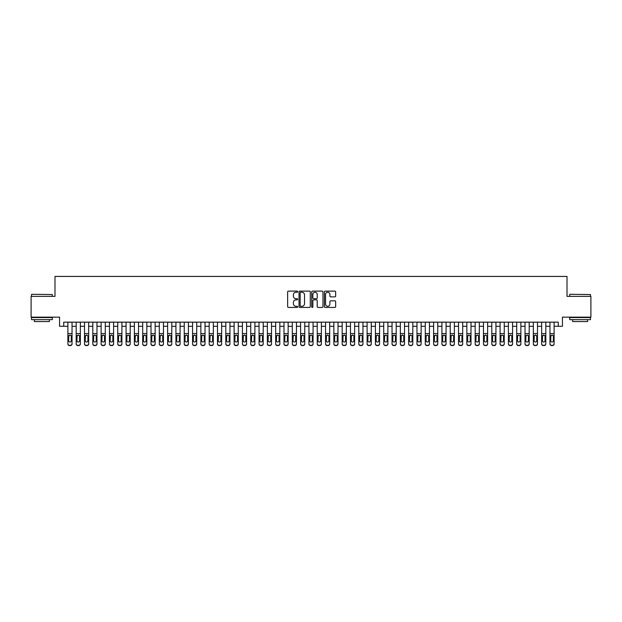<?xml version="1.0" encoding="UTF-8"?>
<svg xmlns="http://www.w3.org/2000/svg" width="622" height="622" viewBox="0 0 622 622"><rect width="100%" height="100%" fill="white"/><g stroke="black" fill="none" stroke-linecap="round" stroke-linejoin="round"><path stroke-width="0.93" d="M297.705 291.695A0.568 0.568 0 0 0 297.129 291.119L288.46 291.119A0.816 0.816 0 0 0 287.644 291.936L287.644 306.623A0.816 0.816 0 0 0 288.46 307.439L297.129 307.439A0.568 0.568 0 0 0 297.705 306.871A0.568 0.568 0 0 0 297.129 306.296L296.01 306.296A2.612 2.612 0 0 1 293.397 303.684L293.397 302.463A2.612 2.612 0 0 1 296.01 299.851L297.129 299.851A0.568 0.568 0 0 0 297.705 299.283A0.568 0.568 0 0 0 297.129 298.708L296.01 298.708A2.612 2.612 0 0 1 293.397 296.095L293.397 294.875A2.612 2.612 0 0 1 296.01 292.262L297.129 292.262A0.568 0.568 0 0 0 297.705 291.695M334.846 296.873A0.816 0.816 0 0 0 335.662 296.056L335.662 291.936A0.816 0.816 0 0 0 334.846 291.119L325.213 291.119A0.816 0.816 0 0 0 324.404 291.936L324.404 306.623A0.816 0.816 0 0 0 325.213 307.439L334.846 307.439A0.816 0.816 0 0 0 335.662 306.623L335.662 301.647A0.816 0.816 0 0 0 334.846 300.83L330.725 300.83A0.816 0.816 0 0 0 329.909 301.647L329.909 304.111A2.185 2.185 0 0 1 327.724 306.296A2.185 2.185 0 0 1 325.539 304.111L325.539 294.447A2.185 2.185 0 0 1 327.724 292.262A2.185 2.185 0 0 1 329.909 294.447L329.909 296.056A0.816 0.816 0 0 0 330.725 296.873L334.846 296.873M63.724 326.293L63.724 322.142L558.276 322.142L558.276 326.293L562.436 326.293L562.436 317.15L590.9 317.15L590.9 296.367L567.007 296.367L567.007 276.425L54.993 276.425L54.993 296.367L31.1 296.367L31.1 317.15L59.564 317.15L59.564 326.293L67.884 326.293M310.285 291.936A0.816 0.816 0 0 0 309.468 291.119L299.843 291.119A0.816 0.816 0 0 0 299.026 291.936L299.026 306.623A0.816 0.816 0 0 0 299.843 307.439L309.468 307.439A0.816 0.816 0 0 0 310.285 306.623L310.285 291.936M312.532 291.119L322.157 291.119A0.816 0.816 0 0 1 322.973 291.936L322.973 306.623A0.816 0.816 0 0 1 322.157 307.439L318.036 307.439A0.816 0.816 0 0 1 317.22 306.623L317.22 300.667A0.816 0.816 0 0 0 316.404 299.851L313.675 299.851A0.816 0.816 0 0 0 312.858 300.667L312.858 306.871A0.568 0.568 0 0 1 312.283 307.439A0.568 0.568 0 0 1 311.715 306.871L311.715 291.936A0.816 0.816 0 0 1 312.532 291.119M72.035 326.293L76.195 326.293M80.347 326.293L84.506 326.293M88.658 326.293L92.818 326.293M96.97 326.293L101.129 326.293M105.281 326.293L109.441 326.293M113.593 326.293L117.752 326.293M121.904 326.293L126.064 326.293M130.216 326.293L134.375 326.293M138.527 326.293L142.687 326.293M146.839 326.293L150.998 326.293M155.15 326.293L159.31 326.293M163.462 326.293L167.621 326.293M171.781 326.293L175.933 326.293M180.092 326.293L184.244 326.293M188.404 326.293L192.556 326.293M196.715 326.293L200.867 326.293M205.027 326.293L209.179 326.293M213.338 326.293L217.49 326.293M221.65 326.293L225.802 326.293M229.961 326.293L234.113 326.293M238.273 326.293L242.424 326.293M246.584 326.293L250.736 326.293M254.896 326.293L259.047 326.293M263.207 326.293L267.367 326.293M271.519 326.293L275.678 326.293M279.83 326.293L283.99 326.293M288.142 326.293L292.301 326.293M296.453 326.293L300.613 326.293M304.764 326.293L308.924 326.293M313.076 326.293L317.236 326.293M321.387 326.293L325.547 326.293M329.699 326.293L333.858 326.293M338.01 326.293L342.17 326.293M346.322 326.293L350.481 326.293M354.633 326.293L358.793 326.293M362.953 326.293L367.104 326.293M371.264 326.293L375.416 326.293M379.575 326.293L383.727 326.293M387.887 326.293L392.039 326.293M396.198 326.293L400.35 326.293M404.51 326.293L408.662 326.293M412.821 326.293L416.973 326.293M421.133 326.293L425.285 326.293M429.444 326.293L433.596 326.293M437.756 326.293L441.908 326.293M446.067 326.293L450.219 326.293M454.379 326.293L458.538 326.293M462.69 326.293L466.85 326.293M471.002 326.293L475.161 326.293M479.313 326.293L483.473 326.293M487.625 326.293L491.784 326.293M495.936 326.293L500.096 326.293M504.248 326.293L508.407 326.293M512.559 326.293L516.719 326.293M520.871 326.293L525.03 326.293M529.182 326.293L533.342 326.293M537.494 326.293L541.653 326.293M545.805 326.293L549.965 326.293M554.116 326.293L558.276 326.293M300.737 292.262A0.568 0.568 0 0 0 300.169 292.838L300.169 305.729A0.568 0.568 0 0 0 300.737 306.296L301.927 306.296A2.612 2.612 0 0 0 304.531 303.684L304.531 294.875A2.612 2.612 0 0 0 301.927 292.262L300.737 292.262M317.22 294.486A2.185 2.185 0 0 0 315.035 292.301A2.185 2.185 0 0 0 312.858 294.486L312.858 297.891A0.816 0.816 0 0 0 313.675 298.708L316.404 298.708A0.816 0.816 0 0 0 317.22 297.891L317.22 294.486M67.884 335.966L67.884 343.671A1.664 1.648 -0 0 0 69.54 345.319L70.372 345.319A1.664 1.648 -0 0 0 72.035 343.671L72.035 343.927A1.664 1.648 180 0 1 70.372 345.575L70.372 345.319M71.289 340.7L71.289 336.323L71.289 340.7A1.33 1.322 180 0 1 69.959 342.014A1.33 1.322 180 0 0 71.289 340.7M68.63 340.957L68.63 340.7A1.33 1.322 180 0 0 69.959 342.014M68.63 340.7L68.778 335.709L69.959 334.986L71.141 335.709L69.959 334.986L68.63 336.214M72.035 322.142L72.035 343.671M67.884 322.142L67.884 343.927A1.664 1.648 180 0 0 69.54 345.575L70.372 345.575M72.035 335.709L71.141 335.709L71.289 336.323M31.769 294.292L52.295 294.54L31.769 294.292M41.907 319.646L31.512 319.646L31.512 317.57L52.295 317.57L52.295 319.646L41.907 319.646M49.387 319.646L49.387 321.558L34.428 321.558L34.428 319.646M569.954 294.292L590.488 294.54L569.954 294.292M580.093 319.646L569.705 319.646L569.705 317.57L590.488 317.57L590.488 319.646L580.093 319.646M587.572 319.646L587.572 321.558L572.613 321.558L572.613 319.646M76.195 335.966L76.195 343.927A1.664 1.648 180 0 0 77.851 345.575L78.683 345.319A1.664 1.648 0 0 0 80.347 343.671L80.347 343.927A1.664 1.648 180 0 1 78.683 345.575M79.6 340.7L79.6 336.323L79.6 340.7A1.33 1.322 180 0 1 78.271 342.014A1.33 1.322 180 0 0 79.6 340.7M76.941 340.957L76.941 340.7A1.33 1.322 180 0 0 78.271 342.014M76.941 340.7L77.089 335.709L78.271 334.986L79.453 335.709L78.271 334.986L76.941 336.214M84.506 335.966L84.506 343.927A1.664 1.648 180 0 0 86.163 345.575L86.994 345.319A1.664 1.648 0 0 0 88.658 343.671L88.658 343.927A1.664 1.648 180 0 1 86.994 345.575M87.912 340.7L87.912 336.323L87.912 340.7A1.33 1.322 180 0 1 86.582 342.014A1.33 1.322 180 0 0 87.912 340.7M85.253 340.957L85.253 340.7A1.33 1.322 180 0 0 86.582 342.014M85.253 340.7L85.401 335.709L86.582 334.986L87.764 335.709L86.582 334.986L85.253 336.214M92.818 335.966L92.818 343.927A1.664 1.648 180 0 0 94.474 345.575L95.306 345.319A1.664 1.648 0 0 0 96.97 343.671L96.97 343.927A1.664 1.648 180 0 1 95.306 345.575M96.223 340.7L96.223 336.323L96.223 340.7A1.33 1.322 180 0 1 94.894 342.014A1.33 1.322 180 0 0 96.223 340.7M93.564 340.957L93.564 340.7A1.33 1.322 180 0 0 94.894 342.014M93.564 340.7L93.712 335.709L94.894 334.986L96.076 335.709L94.894 334.986L93.564 336.214M101.129 335.966L101.129 343.927A1.664 1.648 180 0 0 102.785 345.575L103.617 345.319A1.664 1.648 0 0 0 105.281 343.671L105.281 343.927A1.664 1.648 180 0 1 103.617 345.575M104.535 340.7L104.535 336.323L104.535 340.7A1.33 1.322 180 0 1 103.205 342.014A1.33 1.322 180 0 0 104.535 340.7M101.876 340.957L101.876 340.7A1.33 1.322 180 0 0 103.205 342.014M101.876 340.7L102.024 335.709L103.205 334.986L104.387 335.709L103.205 334.986L101.876 336.214M80.347 322.142L80.347 343.927M76.195 322.142L76.195 343.671A1.664 1.648 0 0 0 77.851 345.319L78.683 345.319M77.851 345.319L77.851 345.575A1.664 1.648 180 0 1 76.195 343.927L76.195 343.927M80.347 335.709L79.453 335.709L79.6 336.323M88.658 322.142L88.658 343.927M84.506 322.142L84.506 343.671A1.664 1.648 0 0 0 86.163 345.319L86.994 345.319M86.163 345.319L86.163 345.575A1.664 1.648 180 0 1 84.506 343.927L84.506 343.927M88.658 335.709L87.764 335.709L87.912 336.323M96.97 322.142L96.97 343.927M92.818 322.142L92.818 343.671A1.664 1.648 0 0 0 94.474 345.319L95.306 345.319M94.474 345.319L94.474 345.575A1.664 1.648 180 0 1 92.818 343.927L92.818 343.927M96.97 335.709L96.076 335.709L96.223 336.323M105.281 322.142L105.281 343.927M101.129 322.142L101.129 343.671A1.664 1.648 0 0 0 102.785 345.319L103.617 345.319M102.785 345.319L102.785 345.575A1.664 1.648 180 0 1 101.129 343.927L101.129 343.927M105.281 335.709L104.387 335.709L104.535 336.323M109.441 335.966L109.441 343.927A1.664 1.648 180 0 0 111.105 345.575L111.929 345.319A1.664 1.648 0 0 0 113.593 343.671L113.593 343.927A1.664 1.648 180 0 1 111.929 345.575M112.846 340.7L112.846 336.323L112.846 340.7A1.33 1.322 180 0 1 111.517 342.014A1.33 1.322 180 0 0 112.846 340.7M110.187 340.957L110.187 340.7A1.33 1.322 180 0 0 111.517 342.014M110.187 340.7L110.335 335.709L111.517 334.986L112.699 335.709L111.517 334.986L110.187 336.214M113.593 322.142L113.593 343.927M109.441 322.142L109.441 343.671A1.664 1.648 0 0 0 111.105 345.319L111.929 345.319M111.105 345.319L111.105 345.575A1.664 1.648 180 0 1 109.441 343.927L109.441 343.927M113.593 335.709L112.699 335.709L112.846 336.323M117.752 335.966L117.752 343.927A1.664 1.648 180 0 0 119.416 345.575L120.24 345.319A1.664 1.648 0 0 0 121.904 343.671L121.904 343.927A1.664 1.648 180 0 1 120.24 345.575M121.158 340.7L121.158 336.323L121.158 340.7A1.33 1.322 180 0 1 119.828 342.014A1.33 1.322 180 0 0 121.158 340.7M118.499 340.957L118.499 340.7A1.33 1.322 180 0 0 119.828 342.014M118.499 340.7L118.646 335.709L119.828 334.986L121.01 335.709L119.828 334.986L118.499 336.214M126.064 335.966L126.064 343.927A1.664 1.648 180 0 0 127.728 345.575L128.56 345.319A1.664 1.648 0 0 0 130.216 343.671L130.216 343.927A1.664 1.648 180 0 1 128.56 345.575M129.469 340.7L129.469 336.323L129.469 340.7A1.33 1.322 180 0 1 128.14 342.014A1.33 1.322 180 0 0 129.469 340.7M126.81 340.957L126.81 340.7A1.33 1.322 180 0 0 128.14 342.014M126.81 340.7L126.958 335.709L128.14 334.986L129.322 335.709L128.14 334.986L126.81 336.214M134.375 335.966L134.375 343.927A1.664 1.648 180 0 0 136.039 345.575L136.871 345.319A1.664 1.648 0 0 0 138.527 343.671L138.527 343.927A1.664 1.648 180 0 1 136.871 345.575M137.781 340.7L137.781 336.323L137.781 340.7A1.33 1.322 180 0 1 136.451 342.014A1.33 1.322 180 0 0 137.781 340.7M135.122 340.957L135.122 340.7A1.33 1.322 180 0 0 136.451 342.014M135.122 340.7L135.269 335.709L136.451 334.986L137.633 335.709L136.451 334.986L135.122 336.214M142.687 335.966L142.687 343.927A1.664 1.648 180 0 0 144.351 345.575L145.183 345.319A1.664 1.648 0 0 0 146.839 343.671L146.839 343.927A1.664 1.648 180 0 1 145.183 345.575M146.092 340.7L146.092 336.323L146.092 340.7A1.33 1.322 180 0 1 144.763 342.014A1.33 1.322 180 0 0 146.092 340.7M143.433 340.957L143.433 340.7A1.33 1.322 180 0 0 144.763 342.014M143.433 340.7L143.581 335.709L144.763 334.986L145.945 335.709L144.763 334.986L143.433 336.214M150.998 335.966L150.998 343.927A1.664 1.648 180 0 0 152.662 345.575L153.494 345.319A1.664 1.648 0 0 0 155.15 343.671L155.15 343.927A1.664 1.648 180 0 1 153.494 345.575M154.404 340.7L154.404 336.323L154.404 340.7A1.33 1.322 180 0 1 153.074 342.014A1.33 1.322 180 0 0 154.404 340.7M151.745 340.957L151.745 340.7A1.33 1.322 180 0 0 153.074 342.014M151.745 340.7L151.892 335.709L153.074 334.986L154.256 335.709L153.074 334.986L151.745 336.214M121.904 322.142L121.904 343.927M117.752 322.142L117.752 343.671A1.664 1.648 0 0 0 119.416 345.319L120.24 345.319M119.416 345.319L119.416 345.575A1.664 1.648 180 0 1 117.752 343.927L117.752 343.927M121.904 335.709L121.01 335.709L121.158 336.323M130.216 322.142L130.216 343.927M126.064 322.142L126.064 343.671A1.664 1.648 0 0 0 127.728 345.319L128.56 345.319M127.728 345.319L127.728 345.575A1.664 1.648 180 0 1 126.064 343.927L126.064 343.927M130.216 335.709L129.322 335.709L129.469 336.323M138.527 322.142L138.527 343.927M134.375 322.142L134.375 343.671A1.664 1.648 0 0 0 136.039 345.319L136.871 345.319M136.039 345.319L136.039 345.575A1.664 1.648 180 0 1 134.375 343.927L134.375 343.927M138.527 335.709L137.633 335.709L137.781 336.323M146.839 322.142L146.839 343.927M142.687 322.142L142.687 343.671A1.664 1.648 0 0 0 144.351 345.319L145.183 345.319M144.351 345.319L144.351 345.575A1.664 1.648 180 0 1 142.687 343.927L142.687 343.927M146.839 335.709L145.945 335.709L146.092 336.323M155.15 322.142L155.15 343.927M150.998 322.142L150.998 343.671A1.664 1.648 0 0 0 152.662 345.319L153.494 345.319M152.662 345.319L152.662 345.575A1.664 1.648 180 0 1 150.998 343.927L150.998 343.927M155.15 335.709L154.256 335.709L154.404 336.323M159.31 335.966L159.31 343.927A1.664 1.648 180 0 0 160.974 345.575L161.806 345.319A1.664 1.648 0 0 0 163.462 343.671L163.462 343.927A1.664 1.648 180 0 1 161.806 345.575M162.715 340.7L162.715 336.323L162.715 340.7A1.33 1.322 180 0 1 161.386 342.014A1.33 1.322 180 0 0 162.715 340.7M160.056 340.957L160.056 340.7A1.33 1.322 180 0 0 161.386 342.014M160.056 340.7L160.204 335.709L161.386 334.986L162.567 335.709L161.386 334.986L160.056 336.214M163.462 322.142L163.462 343.927M159.31 322.142L159.31 343.671A1.664 1.648 0 0 0 160.974 345.319L161.806 345.319M160.974 345.319L160.974 345.575A1.664 1.648 180 0 1 159.31 343.927L159.31 343.927M163.462 335.709L162.567 335.709L162.715 336.323M167.621 335.966L167.621 343.927A1.664 1.648 180 0 0 169.285 345.575L170.117 345.319A1.664 1.648 0 0 0 171.781 343.671L171.781 343.927A1.664 1.648 180 0 1 170.117 345.575M171.027 340.7L171.027 336.323L171.027 340.7A1.33 1.322 180 0 1 169.697 342.014A1.33 1.322 180 0 0 171.027 340.7M168.368 340.957L168.368 340.7A1.33 1.322 180 0 0 169.697 342.014M168.368 340.7L168.515 335.709L169.697 334.986L170.879 335.709L169.697 334.986L168.368 336.214M171.781 322.142L171.781 343.927M167.621 322.142L167.621 343.671A1.664 1.648 0 0 0 169.285 345.319L170.117 345.319M169.285 345.319L169.285 345.575A1.664 1.648 180 0 1 167.621 343.927L167.621 343.927M171.781 335.709L170.879 335.709L171.027 336.323M175.933 335.966L175.933 343.927A1.664 1.648 180 0 0 177.597 345.575L178.428 345.319A1.664 1.648 0 0 0 180.092 343.671L180.092 343.927A1.664 1.648 180 0 1 178.428 345.575M179.338 340.7L179.338 336.323L179.338 340.7A1.33 1.322 180 0 1 178.009 342.014A1.33 1.322 180 0 0 179.338 340.7M176.679 340.957L176.679 340.7A1.33 1.322 180 0 0 178.009 342.014M176.679 340.7L176.827 335.709L178.009 334.986L179.19 335.709L178.009 334.986L176.679 336.214M180.092 322.142L180.092 343.927M175.933 322.142L175.933 343.671A1.664 1.648 0 0 0 177.597 345.319L178.428 345.319M177.597 345.319L177.597 345.575A1.664 1.648 180 0 1 175.933 343.927L175.933 343.927M180.092 335.709L179.19 335.709L179.338 336.323M184.244 335.966L184.244 343.927A1.664 1.648 180 0 0 185.908 345.575L186.74 345.319A1.664 1.648 0 0 0 188.404 343.671L188.404 343.927A1.664 1.648 180 0 1 186.74 345.575M187.65 340.7L187.65 336.323L187.65 340.7A1.33 1.322 180 0 1 186.32 342.014A1.33 1.322 180 0 0 187.65 340.7M184.991 340.957L184.991 340.7A1.33 1.322 180 0 0 186.32 342.014M184.991 340.7L185.138 335.709L186.32 334.986L187.502 335.709L186.32 334.986L184.991 336.214M188.404 322.142L188.404 343.927M184.244 322.142L184.244 343.671A1.664 1.648 0 0 0 185.908 345.319L186.74 345.319M185.908 345.319L185.908 345.575A1.664 1.648 180 0 1 184.244 343.927L184.244 343.927M188.404 335.709L187.502 335.709L187.65 336.323M192.556 335.966L192.556 343.927A1.664 1.648 180 0 0 194.22 345.575L195.051 345.319A1.664 1.648 0 0 0 196.715 343.671L196.715 343.927A1.664 1.648 180 0 1 195.051 345.575M195.961 340.7L195.961 336.323L195.961 340.7A1.33 1.322 180 0 1 194.632 342.014A1.33 1.322 180 0 0 195.961 340.7M193.302 340.957L193.302 340.7A1.33 1.322 180 0 0 194.632 342.014M193.302 340.7L193.45 335.709L194.632 334.986L195.821 335.709L194.632 334.986L193.302 336.214M196.715 322.142L196.715 343.927M192.556 322.142L192.556 343.671A1.664 1.648 0 0 0 194.22 345.319L195.051 345.319M194.22 345.319L194.22 345.575A1.664 1.648 180 0 1 192.556 343.927L192.556 343.927M196.715 335.709L195.821 335.709L195.961 336.323M200.867 335.966L200.867 343.927A1.664 1.648 180 0 0 202.531 345.575L203.363 345.319A1.664 1.648 0 0 0 205.027 343.671L205.027 343.927A1.664 1.648 180 0 1 203.363 345.575M204.273 340.7L204.273 336.323L204.273 340.7A1.33 1.322 180 0 1 202.943 342.014A1.33 1.322 180 0 0 204.273 340.7M201.614 340.957L201.614 340.7A1.33 1.322 180 0 0 202.943 342.014M201.614 340.7L201.761 335.709L202.943 334.986L204.133 335.709L202.943 334.986L201.614 336.214M205.027 322.142L205.027 343.927M200.867 322.142L200.867 343.671A1.664 1.648 0 0 0 202.531 345.319L203.363 345.319M202.531 345.319L202.531 345.575A1.664 1.648 180 0 1 200.867 343.927L200.867 343.927M205.027 335.709L204.133 335.709L204.273 336.323M209.179 335.966L209.179 343.927A1.664 1.648 180 0 0 210.842 345.575L211.674 345.319A1.664 1.648 0 0 0 213.338 343.671L213.338 343.927A1.664 1.648 180 0 1 211.674 345.575M212.592 340.7L212.592 336.323L212.592 340.7A1.33 1.322 180 0 1 211.255 342.014A1.33 1.322 180 0 0 212.592 340.7M209.925 340.957L209.925 340.7A1.33 1.322 180 0 0 211.255 342.014M209.925 340.7L210.073 335.709L211.255 334.986L212.444 335.709L211.255 334.986L209.925 336.214M217.49 335.966L217.49 343.927A1.664 1.648 180 0 0 219.154 345.575L219.986 345.319A1.664 1.648 0 0 0 221.65 343.671L221.65 343.927A1.664 1.648 180 0 1 219.986 345.575M220.903 340.7L220.903 336.323L220.903 340.7A1.33 1.322 180 0 1 219.574 342.014A1.33 1.322 180 0 0 220.903 340.7M218.236 340.957L218.236 340.7A1.33 1.322 180 0 0 219.574 342.014M218.236 340.7L218.384 335.709L219.574 334.986L220.756 335.709L219.574 334.986L218.236 336.214M225.802 335.966L225.802 343.927A1.664 1.648 180 0 0 227.465 345.575L228.297 345.319A1.664 1.648 0 0 0 229.961 343.671L229.961 343.927A1.664 1.648 180 0 1 228.297 345.575M229.215 340.7L229.215 336.323L229.215 340.7A1.33 1.322 180 0 1 227.885 342.014A1.33 1.322 180 0 0 229.215 340.7M226.556 340.957L226.556 340.7A1.33 1.322 180 0 0 227.885 342.014M226.556 340.7L226.696 335.709L227.885 334.986L229.067 335.709L227.885 334.986L226.556 336.214M234.113 335.966L234.113 343.927A1.664 1.648 180 0 0 235.777 345.575L236.609 345.319A1.664 1.648 0 0 0 238.273 343.671L238.273 343.927A1.664 1.648 180 0 1 236.609 345.575M237.526 340.7L237.526 336.323L237.526 340.7A1.33 1.322 180 0 1 236.197 342.014A1.33 1.322 180 0 0 237.526 340.7M234.867 340.957L234.867 340.7A1.33 1.322 180 0 0 236.197 342.014M234.867 340.7L235.015 335.709L236.197 334.986L237.379 335.709L236.197 334.986L234.867 336.214M242.424 335.966L242.424 343.927A1.664 1.648 180 0 0 244.088 345.575L244.92 345.319A1.664 1.648 0 0 0 246.584 343.671L246.584 343.927A1.664 1.648 180 0 1 244.92 345.575M245.838 340.7L245.838 336.323L245.838 340.7A1.33 1.322 180 0 1 244.508 342.014A1.33 1.322 180 0 0 245.838 340.7M243.179 340.957L243.179 340.7A1.33 1.322 180 0 0 244.508 342.014M243.179 340.7L243.326 335.709L244.508 334.986L245.69 335.709L244.508 334.986L243.179 336.214M250.736 335.966L250.736 343.927A1.664 1.648 180 0 0 252.4 345.575L253.232 345.319A1.664 1.648 0 0 0 254.896 343.671L254.896 343.927A1.664 1.648 180 0 1 253.232 345.575M254.149 340.7L254.149 336.323L254.149 340.7A1.33 1.322 180 0 1 252.82 342.014A1.33 1.322 180 0 0 254.149 340.7M251.49 340.957L251.49 340.7A1.33 1.322 180 0 0 252.82 342.014M251.49 340.7L251.638 335.709L252.82 334.986L254.001 335.709L252.82 334.986L251.49 336.214M259.047 335.966L259.047 343.927A1.664 1.648 180 0 0 260.711 345.575L261.543 345.319A1.664 1.648 0 0 0 263.207 343.671L263.207 343.927A1.664 1.648 180 0 1 261.543 345.575M262.461 340.7L262.461 336.323L262.461 340.7A1.33 1.322 180 0 1 261.131 342.014A1.33 1.322 180 0 0 262.461 340.7M259.802 340.957L259.802 340.7A1.33 1.322 180 0 0 261.131 342.014M259.802 340.7L259.949 335.709L261.131 334.986L262.313 335.709L261.131 334.986L259.802 336.214M267.367 335.966L267.367 343.927A1.664 1.648 180 0 0 269.023 345.575L269.855 345.319A1.664 1.648 0 0 0 271.519 343.671L271.519 343.927A1.664 1.648 180 0 1 269.855 345.575M270.772 340.7L270.772 336.323L270.772 340.7A1.33 1.322 180 0 1 269.443 342.014A1.33 1.322 180 0 0 270.772 340.7M268.113 340.957L268.113 340.7A1.33 1.322 180 0 0 269.443 342.014M268.113 340.7L268.261 335.709L269.443 334.986L270.624 335.709L269.443 334.986L268.113 336.214M275.678 335.966L275.678 343.927A1.664 1.648 180 0 0 277.334 345.575L278.166 345.319A1.664 1.648 0 0 0 279.83 343.671L279.83 343.927A1.664 1.648 180 0 1 278.166 345.575M279.084 340.7L279.084 336.323L279.084 340.7A1.33 1.322 180 0 1 277.754 342.014A1.33 1.322 180 0 0 279.084 340.7M276.425 340.957L276.425 340.7A1.33 1.322 180 0 0 277.754 342.014M276.425 340.7L276.572 335.709L277.754 334.986L278.936 335.709L277.754 334.986L276.425 336.214M283.99 335.966L283.99 343.927A1.664 1.648 180 0 0 285.646 345.575L286.478 345.319A1.664 1.648 0 0 0 288.142 343.671L288.142 343.927A1.664 1.648 180 0 1 286.478 345.575M287.395 340.7L287.395 336.323L287.395 340.7A1.33 1.322 180 0 1 286.066 342.014A1.33 1.322 180 0 0 287.395 340.7M284.736 340.957L284.736 340.7A1.33 1.322 180 0 0 286.066 342.014M284.736 340.7L284.884 335.709L286.066 334.986L287.247 335.709L286.066 334.986L284.736 336.214M292.301 335.966L292.301 343.927A1.664 1.648 180 0 0 293.957 345.575L294.789 345.319A1.664 1.648 0 0 0 296.453 343.671L296.453 343.927A1.664 1.648 180 0 1 294.789 345.575M295.707 340.7L295.707 336.323L295.707 340.7A1.33 1.322 180 0 1 294.377 342.014A1.33 1.322 180 0 0 295.707 340.7M293.048 340.957L293.048 340.7A1.33 1.322 180 0 0 294.377 342.014M293.048 340.7L293.195 335.709L294.377 334.986L295.559 335.709L294.377 334.986L293.048 336.214M300.613 335.966L300.613 343.927A1.664 1.648 180 0 0 302.276 345.575L303.101 345.319A1.664 1.648 0 0 0 304.764 343.671L304.764 343.927A1.664 1.648 180 0 1 303.101 345.575M304.018 340.7L304.018 336.323L304.018 340.7A1.33 1.322 180 0 1 302.689 342.014A1.33 1.322 180 0 0 304.018 340.7M301.359 340.957L301.359 340.7A1.33 1.322 180 0 0 302.689 342.014M301.359 340.7L301.507 335.709L302.689 334.986L303.87 335.709L302.689 334.986L301.359 336.214M308.924 335.966L308.924 343.927A1.664 1.648 180 0 0 310.588 345.575L311.412 345.319A1.664 1.648 0 0 0 313.076 343.671L313.076 343.927A1.664 1.648 180 0 1 311.412 345.575M312.33 340.7L312.33 336.323L312.33 340.7A1.33 1.322 180 0 1 311 342.014A1.33 1.322 180 0 0 312.33 340.7M309.67 340.957L309.67 340.7A1.33 1.322 180 0 0 311 342.014M309.67 340.7L309.818 335.709L311 334.986L312.182 335.709L311 334.986L309.67 336.214M317.236 335.966L317.236 343.927A1.664 1.648 180 0 0 318.899 345.575L319.724 345.319A1.664 1.648 0 0 0 321.387 343.671L321.387 343.927A1.664 1.648 180 0 1 319.724 345.575M320.641 340.7L320.641 336.323L320.641 340.7A1.33 1.322 180 0 1 319.311 342.014A1.33 1.322 180 0 0 320.641 340.7M317.982 340.957L317.982 340.7A1.33 1.322 180 0 0 319.311 342.014M317.982 340.7L318.13 335.709L319.311 334.986L320.493 335.709L319.311 334.986L317.982 336.214M325.547 335.966L325.547 343.927A1.664 1.648 180 0 0 327.211 345.575L328.043 345.319A1.664 1.648 0 0 0 329.699 343.671L329.699 343.927A1.664 1.648 180 0 1 328.043 345.575M328.952 340.7L328.952 336.323L328.952 340.7A1.33 1.322 180 0 1 327.623 342.014A1.33 1.322 180 0 0 328.952 340.7M326.293 340.957L326.293 340.7A1.33 1.322 180 0 0 327.623 342.014M326.293 340.7L326.441 335.709L327.623 334.986L328.805 335.709L327.623 334.986L326.293 336.214M333.858 335.966L333.858 343.927A1.664 1.648 180 0 0 335.522 345.575L336.354 345.319A1.664 1.648 0 0 0 338.01 343.671L338.01 343.927A1.664 1.648 180 0 1 336.354 345.575M337.264 340.7L337.264 336.323L337.264 340.7A1.33 1.322 180 0 1 335.934 342.014A1.33 1.322 180 0 0 337.264 340.7M334.605 340.957L334.605 340.7A1.33 1.322 180 0 0 335.934 342.014M334.605 340.7L334.753 335.709L335.934 334.986L337.116 335.709L335.934 334.986L334.605 336.214M342.17 335.966L342.17 343.927A1.664 1.648 180 0 0 343.834 345.575L344.666 345.319A1.664 1.648 0 0 0 346.322 343.671L346.322 343.927A1.664 1.648 180 0 1 344.666 345.575M345.575 340.7L345.575 336.323L345.575 340.7A1.33 1.322 180 0 1 344.246 342.014A1.33 1.322 180 0 0 345.575 340.7M342.916 340.957L342.916 340.7A1.33 1.322 180 0 0 344.246 342.014M342.916 340.7L343.064 335.709L344.246 334.986L345.428 335.709L344.246 334.986L342.916 336.214M350.481 335.966L350.481 343.927A1.664 1.648 180 0 0 352.145 345.575L352.977 345.319A1.664 1.648 0 0 0 354.633 343.671L354.633 343.927A1.664 1.648 180 0 1 352.977 345.575M353.887 340.7L353.887 336.323L353.887 340.7A1.33 1.322 180 0 1 352.557 342.014A1.33 1.322 180 0 0 353.887 340.7M351.228 340.957L351.228 340.7A1.33 1.322 180 0 0 352.557 342.014M351.228 340.7L351.376 335.709L352.557 334.986L353.739 335.709L352.557 334.986L351.228 336.214M213.338 322.142L213.338 343.927M209.179 322.142L209.179 343.671A1.664 1.648 0 0 0 210.842 345.319L211.674 345.319M210.842 345.319L210.842 345.575A1.664 1.648 180 0 1 209.179 343.927L209.179 343.927M213.338 335.709L212.444 335.709L212.592 336.323M221.65 322.142L221.65 343.927M217.49 322.142L217.49 343.671A1.664 1.648 0 0 0 219.154 345.319L219.986 345.319M219.154 345.319L219.154 345.575A1.664 1.648 180 0 1 217.49 343.927L217.49 343.927M221.65 335.709L220.756 335.709L220.903 336.323M229.961 322.142L229.961 343.927M225.802 322.142L225.802 343.671A1.664 1.648 0 0 0 227.465 345.319L228.297 345.319M227.465 345.319L227.465 345.575A1.664 1.648 180 0 1 225.802 343.927L225.802 343.927M229.961 335.709L229.067 335.709L229.215 336.323M238.273 322.142L238.273 343.927M234.113 322.142L234.113 343.671A1.664 1.648 0 0 0 235.777 345.319L236.609 345.319M235.777 345.319L235.777 345.575A1.664 1.648 180 0 1 234.113 343.927L234.113 343.927M238.273 335.709L237.379 335.709L237.526 336.323M246.584 322.142L246.584 343.927M242.424 322.142L242.424 343.671A1.664 1.648 0 0 0 244.088 345.319L244.92 345.319M244.088 345.319L244.088 345.575A1.664 1.648 180 0 1 242.424 343.927L242.424 343.927M246.584 335.709L245.69 335.709L245.838 336.323M254.896 322.142L254.896 343.927M250.736 322.142L250.736 343.671A1.664 1.648 0 0 0 252.4 345.319L253.232 345.319M252.4 345.319L252.4 345.575A1.664 1.648 180 0 1 250.736 343.927L250.736 343.927M254.896 335.709L254.001 335.709L254.149 336.323M263.207 322.142L263.207 343.927M259.047 322.142L259.047 343.671A1.664 1.648 0 0 0 260.711 345.319L261.543 345.319M260.711 345.319L260.711 345.575A1.664 1.648 180 0 1 259.047 343.927L259.047 343.927M263.207 335.709L262.313 335.709L262.461 336.323M271.519 322.142L271.519 343.927M267.367 322.142L267.367 343.671A1.664 1.648 0 0 0 269.023 345.319L269.855 345.319M269.023 345.319L269.023 345.575A1.664 1.648 180 0 1 267.367 343.927L267.367 343.927M271.519 335.709L270.624 335.709L270.772 336.323M279.83 322.142L279.83 343.927M275.678 322.142L275.678 343.671A1.664 1.648 0 0 0 277.334 345.319L278.166 345.319M277.334 345.319L277.334 345.575A1.664 1.648 180 0 1 275.678 343.927L275.678 343.927M279.83 335.709L278.936 335.709L279.084 336.323M288.142 322.142L288.142 343.927M283.99 322.142L283.99 343.671A1.664 1.648 0 0 0 285.646 345.319L286.478 345.319M285.646 345.319L285.646 345.575A1.664 1.648 180 0 1 283.99 343.927L283.99 343.927M288.142 335.709L287.247 335.709L287.395 336.323M296.453 322.142L296.453 343.927M292.301 322.142L292.301 343.671A1.664 1.648 0 0 0 293.957 345.319L294.789 345.319M293.957 345.319L293.957 345.575A1.664 1.648 180 0 1 292.301 343.927L292.301 343.927M296.453 335.709L295.559 335.709L295.707 336.323M304.764 322.142L304.764 343.927M300.613 322.142L300.613 343.671A1.664 1.648 0 0 0 302.276 345.319L303.101 345.319M302.276 345.319L302.276 345.575A1.664 1.648 180 0 1 300.613 343.927L300.613 343.927M304.764 335.709L303.87 335.709L304.018 336.323M313.076 322.142L313.076 343.927M308.924 322.142L308.924 343.671A1.664 1.648 0 0 0 310.588 345.319L311.412 345.319M310.588 345.319L310.588 345.575A1.664 1.648 180 0 1 308.924 343.927L308.924 343.927M313.076 335.709L312.182 335.709L312.33 336.323M321.387 322.142L321.387 343.927M317.236 322.142L317.236 343.671A1.664 1.648 0 0 0 318.899 345.319L319.724 345.319M318.899 345.319L318.899 345.575A1.664 1.648 180 0 1 317.236 343.927L317.236 343.927M321.387 335.709L320.493 335.709L320.641 336.323M329.699 322.142L329.699 343.927M325.547 322.142L325.547 343.671A1.664 1.648 0 0 0 327.211 345.319L328.043 345.319M327.211 345.319L327.211 345.575A1.664 1.648 180 0 1 325.547 343.927L325.547 343.927M329.699 335.709L328.805 335.709L328.952 336.323M338.01 322.142L338.01 343.927M333.858 322.142L333.858 343.671A1.664 1.648 0 0 0 335.522 345.319L336.354 345.319M335.522 345.319L335.522 345.575A1.664 1.648 180 0 1 333.858 343.927L333.858 343.927M338.01 335.709L337.116 335.709L337.264 336.323M346.322 322.142L346.322 343.927M342.17 322.142L342.17 343.671A1.664 1.648 0 0 0 343.834 345.319L344.666 345.319M343.834 345.319L343.834 345.575A1.664 1.648 180 0 1 342.17 343.927L342.17 343.927M346.322 335.709L345.428 335.709L345.575 336.323M354.633 322.142L354.633 343.927M350.481 322.142L350.481 343.671A1.664 1.648 0 0 0 352.145 345.319L352.977 345.319M352.145 345.319L352.145 345.575A1.664 1.648 180 0 1 350.481 343.927L350.481 343.927M354.633 335.709L353.739 335.709L353.887 336.323M358.793 335.966L358.793 343.927A1.664 1.648 180 0 0 360.457 345.575L361.289 345.319A1.664 1.648 0 0 0 362.953 343.671L362.953 343.927A1.664 1.648 180 0 1 361.289 345.575M362.198 340.7L362.198 336.323L362.198 340.7A1.33 1.322 180 0 1 360.869 342.014A1.33 1.322 180 0 0 362.198 340.7M359.539 340.957L359.539 340.7A1.33 1.322 180 0 0 360.869 342.014M359.539 340.7L359.687 335.709L360.869 334.986L362.051 335.709L360.869 334.986L359.539 336.214M367.104 335.966L367.104 343.927A1.664 1.648 180 0 0 368.768 345.575L369.6 345.319A1.664 1.648 0 0 0 371.264 343.671L371.264 343.927A1.664 1.648 180 0 1 369.6 345.575M370.51 340.7L370.51 336.323L370.51 340.7A1.33 1.322 180 0 1 369.18 342.014A1.33 1.322 180 0 0 370.51 340.7M367.851 340.957L367.851 340.7A1.33 1.322 180 0 0 369.18 342.014M367.851 340.7L367.999 335.709L369.18 334.986L370.362 335.709L369.18 334.986L367.851 336.214M375.416 335.966L375.416 343.927A1.664 1.648 180 0 0 377.08 345.575L377.912 345.319A1.664 1.648 0 0 0 379.575 343.671L379.575 343.927A1.664 1.648 180 0 1 377.912 345.575M378.821 340.7L378.821 336.323L378.821 340.7A1.33 1.322 180 0 1 377.492 342.014A1.33 1.322 180 0 0 378.821 340.7M376.162 340.957L376.162 340.7A1.33 1.322 180 0 0 377.492 342.014M376.162 340.7L376.31 335.709L377.492 334.986L378.674 335.709L377.492 334.986L376.162 336.214M383.727 335.966L383.727 343.927A1.664 1.648 180 0 0 385.391 345.575L386.223 345.319A1.664 1.648 0 0 0 387.887 343.671L387.887 343.927A1.664 1.648 180 0 1 386.223 345.575M387.133 340.7L387.133 336.323L387.133 340.7A1.33 1.322 180 0 1 385.803 342.014A1.33 1.322 180 0 0 387.133 340.7M384.474 340.957L384.474 340.7A1.33 1.322 180 0 0 385.803 342.014M384.474 340.7L384.621 335.709L385.803 334.986L386.985 335.709L385.803 334.986L384.474 336.214M392.039 335.966L392.039 343.927A1.664 1.648 180 0 0 393.703 345.575L394.535 345.319A1.664 1.648 0 0 0 396.198 343.671L396.198 343.927A1.664 1.648 180 0 1 394.535 345.575M395.444 340.7L395.444 336.323L395.444 340.7A1.33 1.322 180 0 1 394.115 342.014A1.33 1.322 180 0 0 395.444 340.7M392.785 340.957L392.785 340.7A1.33 1.322 180 0 0 394.115 342.014M392.785 340.7L392.933 335.709L394.115 334.986L395.304 335.709L394.115 334.986L392.785 336.214M400.35 335.966L400.35 343.927A1.664 1.648 180 0 0 402.014 345.575L402.846 345.319A1.664 1.648 0 0 0 404.51 343.671L404.51 343.927A1.664 1.648 180 0 1 402.846 345.575M403.764 340.7L403.764 336.323L403.764 340.7A1.33 1.322 180 0 1 402.426 342.014A1.33 1.322 180 0 0 403.764 340.7M401.097 340.957L401.097 340.7A1.33 1.322 180 0 0 402.426 342.014M401.097 340.7L401.244 335.709L402.426 334.986L403.616 335.709L402.426 334.986L401.097 336.214M408.662 335.966L408.662 343.927A1.664 1.648 180 0 0 410.326 345.575L411.158 345.319A1.664 1.648 0 0 0 412.821 343.671L412.821 343.927A1.664 1.648 180 0 1 411.158 345.575M412.075 340.7L412.075 336.323L412.075 340.7A1.33 1.322 180 0 1 410.745 342.014A1.33 1.322 180 0 0 412.075 340.7M409.408 340.957L409.408 340.7A1.33 1.322 180 0 0 410.745 342.014M409.408 340.7L409.556 335.709L410.745 334.986L411.927 335.709L410.745 334.986L409.408 336.214M416.973 335.966L416.973 343.927A1.664 1.648 180 0 0 418.637 345.575L419.469 345.319A1.664 1.648 0 0 0 421.133 343.671L421.133 343.927A1.664 1.648 180 0 1 419.469 345.575M420.386 340.7L420.386 336.323L420.386 340.7A1.33 1.322 180 0 1 419.057 342.014A1.33 1.322 180 0 0 420.386 340.7M417.727 340.957L417.727 340.7A1.33 1.322 180 0 0 419.057 342.014M417.727 340.7L417.867 335.709L419.057 334.986L420.239 335.709L419.057 334.986L417.727 336.214M425.285 335.966L425.285 343.927A1.664 1.648 180 0 0 426.949 345.575L427.781 345.319A1.664 1.648 0 0 0 429.444 343.671L429.444 343.927A1.664 1.648 180 0 1 427.781 345.575M428.698 340.7L428.698 336.323L428.698 340.7A1.33 1.322 180 0 1 427.368 342.014A1.33 1.322 180 0 0 428.698 340.7M426.039 340.957L426.039 340.7A1.33 1.322 180 0 0 427.368 342.014M426.039 340.7L426.179 335.709L427.368 334.986L428.55 335.709L427.368 334.986L426.039 336.214M433.596 335.966L433.596 343.927A1.664 1.648 180 0 0 435.26 345.575L436.092 345.319A1.664 1.648 0 0 0 437.756 343.671L437.756 343.927A1.664 1.648 180 0 1 436.092 345.575M437.009 340.7L437.009 336.323L437.009 340.7A1.33 1.322 180 0 1 435.68 342.014A1.33 1.322 180 0 0 437.009 340.7M434.35 340.957L434.35 340.7A1.33 1.322 180 0 0 435.68 342.014M434.35 340.7L434.498 335.709L435.68 334.986L436.862 335.709L435.68 334.986L434.35 336.214M362.953 322.142L362.953 343.927M358.793 322.142L358.793 343.671A1.664 1.648 0 0 0 360.457 345.319L361.289 345.319M360.457 345.319L360.457 345.575A1.664 1.648 180 0 1 358.793 343.927L358.793 343.927M362.953 335.709L362.051 335.709L362.198 336.323M371.264 322.142L371.264 343.927M367.104 322.142L367.104 343.671A1.664 1.648 0 0 0 368.768 345.319L369.6 345.319M368.768 345.319L368.768 345.575A1.664 1.648 180 0 1 367.104 343.927L367.104 343.927M371.264 335.709L370.362 335.709L370.51 336.323M379.575 322.142L379.575 343.927M375.416 322.142L375.416 343.671A1.664 1.648 0 0 0 377.08 345.319L377.912 345.319M377.08 345.319L377.08 345.575A1.664 1.648 180 0 1 375.416 343.927L375.416 343.927M379.575 335.709L378.674 335.709L378.821 336.323M387.887 322.142L387.887 343.927M383.727 322.142L383.727 343.671A1.664 1.648 0 0 0 385.391 345.319L386.223 345.319M385.391 345.319L385.391 345.575A1.664 1.648 180 0 1 383.727 343.927L383.727 343.927M387.887 335.709L386.985 335.709L387.133 336.323M396.198 322.142L396.198 343.927M392.039 322.142L392.039 343.671A1.664 1.648 0 0 0 393.703 345.319L394.535 345.319M393.703 345.319L393.703 345.575A1.664 1.648 180 0 1 392.039 343.927L392.039 343.927M396.198 335.709L395.304 335.709L395.444 336.323M404.51 322.142L404.51 343.927M400.35 322.142L400.35 343.671A1.664 1.648 0 0 0 402.014 345.319L402.846 345.319M402.014 345.319L402.014 345.575A1.664 1.648 180 0 1 400.35 343.927L400.35 343.927M404.51 335.709L403.616 335.709L403.764 336.323M412.821 322.142L412.821 343.927M408.662 322.142L408.662 343.671A1.664 1.648 0 0 0 410.326 345.319L411.158 345.319M410.326 345.319L410.326 345.575A1.664 1.648 180 0 1 408.662 343.927L408.662 343.927M412.821 335.709L411.927 335.709L412.075 336.323M421.133 322.142L421.133 343.927M416.973 322.142L416.973 343.671A1.664 1.648 0 0 0 418.637 345.319L419.469 345.319M418.637 345.319L418.637 345.575A1.664 1.648 180 0 1 416.973 343.927L416.973 343.927M421.133 335.709L420.239 335.709L420.386 336.323M429.444 322.142L429.444 343.927M425.285 322.142L425.285 343.671A1.664 1.648 0 0 0 426.949 345.319L427.781 345.319M426.949 345.319L426.949 345.575A1.664 1.648 180 0 1 425.285 343.927L425.285 343.927M429.444 335.709L428.55 335.709L428.698 336.323M437.756 322.142L437.756 343.927M433.596 322.142L433.596 343.671A1.664 1.648 0 0 0 435.26 345.319L436.092 345.319M435.26 345.319L435.26 345.575A1.664 1.648 180 0 1 433.596 343.927L433.596 343.927M437.756 335.709L436.862 335.709L437.009 336.323M441.908 335.966L441.908 343.927A1.664 1.648 180 0 0 443.572 345.575L444.403 345.319A1.664 1.648 0 0 0 446.067 343.671L446.067 343.927A1.664 1.648 180 0 1 444.403 345.575M445.321 340.7L445.321 336.323L445.321 340.7A1.33 1.322 180 0 1 443.991 342.014A1.33 1.322 180 0 0 445.321 340.7M442.662 340.957L442.662 340.7A1.33 1.322 180 0 0 443.991 342.014M442.662 340.7L442.81 335.709L443.991 334.986L445.173 335.709L443.991 334.986L442.662 336.214M446.067 322.142L446.067 343.927M441.908 322.142L441.908 343.671A1.664 1.648 0 0 0 443.572 345.319L444.403 345.319M443.572 345.319L443.572 345.575A1.664 1.648 180 0 1 441.908 343.927L441.908 343.927M446.067 335.709L445.173 335.709L445.321 336.323M450.219 335.966L450.219 343.927A1.664 1.648 180 0 0 451.883 345.575L452.715 345.319A1.664 1.648 0 0 0 454.379 343.671L454.379 343.927A1.664 1.648 180 0 1 452.715 345.575M453.632 340.7L453.632 336.323L453.632 340.7A1.33 1.322 180 0 1 452.303 342.014A1.33 1.322 180 0 0 453.632 340.7M450.973 340.957L450.973 340.7A1.33 1.322 180 0 0 452.303 342.014M450.973 340.7L451.121 335.709L452.303 334.986L453.485 335.709L452.303 334.986L450.973 336.214M458.538 335.966L458.538 343.927A1.664 1.648 180 0 0 460.194 345.575L461.026 345.319A1.664 1.648 0 0 0 462.69 343.671L462.69 343.927A1.664 1.648 180 0 1 461.026 345.575M461.944 340.7L461.944 336.323L461.944 340.7A1.33 1.322 180 0 1 460.614 342.014A1.33 1.322 180 0 0 461.944 340.7M459.285 340.957L459.285 340.7A1.33 1.322 180 0 0 460.614 342.014M459.285 340.7L459.433 335.709L460.614 334.986L461.796 335.709L460.614 334.986L459.285 336.214M466.85 335.966L466.85 343.927A1.664 1.648 180 0 0 468.506 345.575L469.338 345.319A1.664 1.648 0 0 0 471.002 343.671L471.002 343.927A1.664 1.648 180 0 1 469.338 345.575M470.255 340.7L470.255 336.323L470.255 340.7A1.33 1.322 180 0 1 468.926 342.014A1.33 1.322 180 0 0 470.255 340.7M467.596 340.957L467.596 340.7A1.33 1.322 180 0 0 468.926 342.014M467.596 340.7L467.744 335.709L468.926 334.986L470.108 335.709L468.926 334.986L467.596 336.214M475.161 335.966L475.161 343.927A1.664 1.648 180 0 0 476.817 345.575L477.649 345.319A1.664 1.648 0 0 0 479.313 343.671L479.313 343.927A1.664 1.648 180 0 1 477.649 345.575M478.567 340.7L478.567 336.323L478.567 340.7A1.33 1.322 180 0 1 477.237 342.014A1.33 1.322 180 0 0 478.567 340.7M475.908 340.957L475.908 340.7A1.33 1.322 180 0 0 477.237 342.014M475.908 340.7L476.055 335.709L477.237 334.986L478.419 335.709L477.237 334.986L475.908 336.214M483.473 335.966L483.473 343.927A1.664 1.648 180 0 0 485.129 345.575L485.961 345.319A1.664 1.648 0 0 0 487.625 343.671L487.625 343.927A1.664 1.648 180 0 1 485.961 345.575M486.878 340.7L486.878 336.323L486.878 340.7A1.33 1.322 180 0 1 485.549 342.014A1.33 1.322 180 0 0 486.878 340.7M484.219 340.957L484.219 340.7A1.33 1.322 180 0 0 485.549 342.014M484.219 340.7L484.367 335.709L485.549 334.986L486.731 335.709L485.549 334.986L484.219 336.214M491.784 335.966L491.784 343.927A1.664 1.648 180 0 0 493.44 345.575L494.272 345.319A1.664 1.648 0 0 0 495.936 343.671L495.936 343.927A1.664 1.648 180 0 1 494.272 345.575M495.19 340.7L495.19 336.323L495.19 340.7A1.33 1.322 180 0 1 493.86 342.014A1.33 1.322 180 0 0 495.19 340.7M492.531 340.957L492.531 340.7A1.33 1.322 180 0 0 493.86 342.014M492.531 340.7L492.678 335.709L493.86 334.986L495.042 335.709L493.86 334.986L492.531 336.214M500.096 335.966L500.096 343.927A1.664 1.648 180 0 0 501.76 345.575L502.584 345.319A1.664 1.648 0 0 0 504.248 343.671L504.248 343.927A1.664 1.648 180 0 1 502.584 345.575M503.501 340.7L503.501 336.323L503.501 340.7A1.33 1.322 180 0 1 502.172 342.014A1.33 1.322 180 0 0 503.501 340.7M500.842 340.957L500.842 340.7A1.33 1.322 180 0 0 502.172 342.014M500.842 340.7L500.99 335.709L502.172 334.986L503.353 335.709L502.172 334.986L500.842 336.214M508.407 335.966L508.407 343.927A1.664 1.648 180 0 0 510.071 345.575L510.895 345.319A1.664 1.648 0 0 0 512.559 343.671L512.559 343.927A1.664 1.648 180 0 1 510.895 345.575M511.813 340.7L511.813 336.323L511.813 340.7A1.33 1.322 180 0 1 510.483 342.014A1.33 1.322 180 0 0 511.813 340.7M509.154 340.957L509.154 340.7A1.33 1.322 180 0 0 510.483 342.014M509.154 340.7L509.301 335.709L510.483 334.986L511.665 335.709L510.483 334.986L509.154 336.214M516.719 335.966L516.719 343.927A1.664 1.648 180 0 0 518.383 345.575L519.214 345.319A1.664 1.648 0 0 0 520.871 343.671L520.871 343.927A1.664 1.648 180 0 1 519.214 345.575M520.124 340.7L520.124 336.323L520.124 340.7A1.33 1.322 180 0 1 518.795 342.014A1.33 1.322 180 0 0 520.124 340.7M517.465 340.957L517.465 340.7A1.33 1.322 180 0 0 518.795 342.014M517.465 340.7L517.613 335.709L518.795 334.986L519.976 335.709L518.795 334.986L517.465 336.214M525.03 335.966L525.03 343.927A1.664 1.648 180 0 0 526.694 345.575L527.526 345.319A1.664 1.648 0 0 0 529.182 343.671L529.182 343.927A1.664 1.648 180 0 1 527.526 345.575M528.436 340.7L528.436 336.323L528.436 340.7A1.33 1.322 180 0 1 527.106 342.014A1.33 1.322 180 0 0 528.436 340.7M525.777 340.957L525.777 340.7A1.33 1.322 180 0 0 527.106 342.014M525.777 340.7L525.924 335.709L527.106 334.986L528.288 335.709L527.106 334.986L525.777 336.214M454.379 322.142L454.379 343.927M450.219 322.142L450.219 343.671A1.664 1.648 0 0 0 451.883 345.319L452.715 345.319M451.883 345.319L451.883 345.575A1.664 1.648 180 0 1 450.219 343.927L450.219 343.927M454.379 335.709L453.485 335.709L453.632 336.323M462.69 322.142L462.69 343.927M458.538 322.142L458.538 343.671A1.664 1.648 0 0 0 460.194 345.319L461.026 345.319M460.194 345.319L460.194 345.575A1.664 1.648 180 0 1 458.538 343.927L458.538 343.927M462.69 335.709L461.796 335.709L461.944 336.323M471.002 322.142L471.002 343.927M466.85 322.142L466.85 343.671A1.664 1.648 0 0 0 468.506 345.319L469.338 345.319M468.506 345.319L468.506 345.575A1.664 1.648 180 0 1 466.85 343.927L466.85 343.927M471.002 335.709L470.108 335.709L470.255 336.323M479.313 322.142L479.313 343.927M475.161 322.142L475.161 343.671A1.664 1.648 0 0 0 476.817 345.319L477.649 345.319M476.817 345.319L476.817 345.575A1.664 1.648 180 0 1 475.161 343.927L475.161 343.927M479.313 335.709L478.419 335.709L478.567 336.323M487.625 322.142L487.625 343.927M483.473 322.142L483.473 343.671A1.664 1.648 0 0 0 485.129 345.319L485.961 345.319M485.129 345.319L485.129 345.575A1.664 1.648 180 0 1 483.473 343.927L483.473 343.927M487.625 335.709L486.731 335.709L486.878 336.323M495.936 322.142L495.936 343.927M491.784 322.142L491.784 343.671A1.664 1.648 0 0 0 493.44 345.319L494.272 345.319M493.44 345.319L493.44 345.575A1.664 1.648 180 0 1 491.784 343.927L491.784 343.927M495.936 335.709L495.042 335.709L495.19 336.323M504.248 322.142L504.248 343.927M500.096 322.142L500.096 343.671A1.664 1.648 0 0 0 501.76 345.319L502.584 345.319M501.76 345.319L501.76 345.575A1.664 1.648 180 0 1 500.096 343.927L500.096 343.927M504.248 335.709L503.353 335.709L503.501 336.323M512.559 322.142L512.559 343.927M508.407 322.142L508.407 343.671A1.664 1.648 0 0 0 510.071 345.319L510.895 345.319M510.071 345.319L510.071 345.575A1.664 1.648 180 0 1 508.407 343.927L508.407 343.927M512.559 335.709L511.665 335.709L511.813 336.323M520.871 322.142L520.871 343.927M516.719 322.142L516.719 343.671A1.664 1.648 0 0 0 518.383 345.319L519.214 345.319M518.383 345.319L518.383 345.575A1.664 1.648 180 0 1 516.719 343.927L516.719 343.927M520.871 335.709L519.976 335.709L520.124 336.323M529.182 322.142L529.182 343.927M525.03 322.142L525.03 343.671A1.664 1.648 0 0 0 526.694 345.319L527.526 345.319M526.694 345.319L526.694 345.575A1.664 1.648 180 0 1 525.03 343.927L525.03 343.927M529.182 335.709L528.288 335.709L528.436 336.323M533.342 335.966L533.342 343.927A1.664 1.648 180 0 0 535.006 345.575L535.837 345.319A1.664 1.648 0 0 0 537.494 343.671L537.494 343.927A1.664 1.648 180 0 1 535.837 345.575M536.747 340.7L536.747 336.323L536.747 340.7A1.33 1.322 180 0 1 535.418 342.014A1.33 1.322 180 0 0 536.747 340.7M534.088 340.957L534.088 340.7A1.33 1.322 180 0 0 535.418 342.014M534.088 340.7L534.236 335.709L535.418 334.986L536.599 335.709L535.418 334.986L534.088 336.214M537.494 322.142L537.494 343.927M533.342 322.142L533.342 343.671A1.664 1.648 0 0 0 535.006 345.319L535.837 345.319M535.006 345.319L535.006 345.575A1.664 1.648 180 0 1 533.342 343.927L533.342 343.927M537.494 335.709L536.599 335.709L536.747 336.323M541.653 335.966L541.653 343.927A1.664 1.648 180 0 0 543.317 345.575L544.149 345.319A1.664 1.648 0 0 0 545.805 343.671L545.805 343.927A1.664 1.648 180 0 1 544.149 345.575M545.059 340.7L545.059 336.323L545.059 340.7A1.33 1.322 180 0 1 543.729 342.014A1.33 1.322 180 0 0 545.059 340.7M542.4 340.957L542.4 340.7A1.33 1.322 180 0 0 543.729 342.014M542.4 340.7L542.547 335.709L543.729 334.986L544.911 335.709L543.729 334.986L542.4 336.214M545.805 322.142L545.805 343.927M541.653 322.142L541.653 343.671A1.664 1.648 0 0 0 543.317 345.319L544.149 345.319M543.317 345.319L543.317 345.575A1.664 1.648 180 0 1 541.653 343.927L541.653 343.927M545.805 335.709L544.911 335.709L545.059 336.323M549.965 335.966L549.965 343.927A1.664 1.648 180 0 0 551.628 345.575L552.46 345.319A1.664 1.648 0 0 0 554.116 343.671L554.116 343.927A1.664 1.648 180 0 1 552.46 345.575M553.37 340.7L553.37 336.323L553.37 340.7A1.33 1.322 180 0 1 552.041 342.014A1.33 1.322 180 0 0 553.37 340.7M550.711 340.957L550.711 340.7A1.33 1.322 180 0 0 552.041 342.014M550.711 340.7L550.859 335.709L552.041 334.986L553.222 335.709L552.041 334.986L550.711 336.214M554.116 322.142L554.116 343.927M549.965 322.142L549.965 343.671A1.664 1.648 0 0 0 551.628 345.319L552.46 345.319M551.628 345.319L551.628 345.575A1.664 1.648 180 0 1 549.965 343.927L549.965 343.927M554.116 335.709L553.222 335.709L553.37 336.323M67.884 335.709L68.778 335.709M67.884 333.563L72.035 333.563M67.884 322.196L72.035 322.196M76.195 335.709L77.089 335.709M76.195 333.563L80.347 333.563M76.195 322.196L80.347 322.196M84.506 335.709L85.401 335.709M84.506 333.563L88.658 333.563M84.506 322.196L88.658 322.196M92.818 335.709L93.712 335.709M92.818 333.563L96.97 333.563M92.818 322.196L96.97 322.196M101.129 335.709L102.024 335.709M101.129 333.563L105.281 333.563M101.129 322.196L105.281 322.196M109.441 335.709L110.335 335.709M109.441 333.563L113.593 333.563M109.441 322.196L113.593 322.196M117.752 335.709L118.646 335.709M117.752 333.563L121.904 333.563M117.752 322.196L121.904 322.196M126.064 335.709L126.958 335.709M126.064 333.563L130.216 333.563M126.064 322.196L130.216 322.196M134.375 335.709L135.269 335.709M134.375 333.563L138.527 333.563M134.375 322.196L138.527 322.196M142.687 335.709L143.581 335.709M142.687 333.563L146.839 333.563M142.687 322.196L146.839 322.196M150.998 335.709L151.892 335.709M150.998 333.563L155.15 333.563M150.998 322.196L155.15 322.196M159.31 335.709L160.204 335.709M159.31 333.563L163.462 333.563M159.31 322.196L163.462 322.196M167.621 335.709L168.515 335.709M167.621 333.563L171.781 333.563M167.621 322.196L171.781 322.196M175.933 335.709L176.827 335.709M175.933 333.563L180.092 333.563M175.933 322.196L180.092 322.196M184.244 335.709L185.138 335.709M184.244 333.563L188.404 333.563M184.244 322.196L188.404 322.196M192.556 335.709L193.45 335.709M192.556 333.563L196.715 333.563M192.556 322.196L196.715 322.196M200.867 335.709L201.761 335.709M200.867 333.563L205.027 333.563M200.867 322.196L205.027 322.196M209.179 335.709L210.073 335.709M209.179 333.563L213.338 333.563M209.179 322.196L213.338 322.196M217.49 335.709L218.384 335.709M217.49 333.563L221.65 333.563M217.49 322.196L221.65 322.196M225.802 335.709L226.696 335.709M225.802 333.563L229.961 333.563M225.802 322.196L229.961 322.196M234.113 335.709L235.015 335.709M234.113 333.563L238.273 333.563M234.113 322.196L238.273 322.196M242.424 335.709L243.326 335.709M242.424 333.563L246.584 333.563M242.424 322.196L246.584 322.196M250.736 335.709L251.638 335.709M250.736 333.563L254.896 333.563M250.736 322.196L254.896 322.196M259.047 335.709L259.949 335.709M259.047 333.563L263.207 333.563M259.047 322.196L263.207 322.196M267.367 335.709L268.261 335.709M267.367 333.563L271.519 333.563M267.367 322.196L271.519 322.196M275.678 335.709L276.572 335.709M275.678 333.563L279.83 333.563M275.678 322.196L279.83 322.196M283.99 335.709L284.884 335.709M283.99 333.563L288.142 333.563M283.99 322.196L288.142 322.196M292.301 335.709L293.195 335.709M292.301 333.563L296.453 333.563M292.301 322.196L296.453 322.196M300.613 335.709L301.507 335.709M300.613 333.563L304.764 333.563M300.613 322.196L304.764 322.196M308.924 335.709L309.818 335.709M308.924 333.563L313.076 333.563M308.924 322.196L313.076 322.196M317.236 335.709L318.13 335.709M317.236 333.563L321.387 333.563M317.236 322.196L321.387 322.196M325.547 335.709L326.441 335.709M325.547 333.563L329.699 333.563M325.547 322.196L329.699 322.196M333.858 335.709L334.753 335.709M333.858 333.563L338.01 333.563M333.858 322.196L338.01 322.196M342.17 335.709L343.064 335.709M342.17 333.563L346.322 333.563M342.17 322.196L346.322 322.196M350.481 335.709L351.376 335.709M350.481 333.563L354.633 333.563M350.481 322.196L354.633 322.196M358.793 335.709L359.687 335.709M358.793 333.563L362.953 333.563M358.793 322.196L362.953 322.196M367.104 335.709L367.999 335.709M367.104 333.563L371.264 333.563M367.104 322.196L371.264 322.196M375.416 335.709L376.31 335.709M375.416 333.563L379.575 333.563M375.416 322.196L379.575 322.196M383.727 335.709L384.621 335.709M383.727 333.563L387.887 333.563M383.727 322.196L387.887 322.196M392.039 335.709L392.933 335.709M392.039 333.563L396.198 333.563M392.039 322.196L396.198 322.196M400.35 335.709L401.244 335.709M400.35 333.563L404.51 333.563M400.35 322.196L404.51 322.196M408.662 335.709L409.556 335.709M408.662 333.563L412.821 333.563M408.662 322.196L412.821 322.196M416.973 335.709L417.867 335.709M416.973 333.563L421.133 333.563M416.973 322.196L421.133 322.196M425.285 335.709L426.179 335.709M425.285 333.563L429.444 333.563M425.285 322.196L429.444 322.196M433.596 335.709L434.498 335.709M433.596 333.563L437.756 333.563M433.596 322.196L437.756 322.196M441.908 335.709L442.81 335.709M441.908 333.563L446.067 333.563M441.908 322.196L446.067 322.196M450.219 335.709L451.121 335.709M450.219 333.563L454.379 333.563M450.219 322.196L454.379 322.196M458.538 335.709L459.433 335.709M458.538 333.563L462.69 333.563M458.538 322.196L462.69 322.196M466.85 335.709L467.744 335.709M466.85 333.563L471.002 333.563M466.85 322.196L471.002 322.196M475.161 335.709L476.055 335.709M475.161 333.563L479.313 333.563M475.161 322.196L479.313 322.196M483.473 335.709L484.367 335.709M483.473 333.563L487.625 333.563M483.473 322.196L487.625 322.196M491.784 335.709L492.678 335.709M491.784 333.563L495.936 333.563M491.784 322.196L495.936 322.196M500.096 335.709L500.99 335.709M500.096 333.563L504.248 333.563M500.096 322.196L504.248 322.196M508.407 335.709L509.301 335.709M508.407 333.563L512.559 333.563M508.407 322.196L512.559 322.196M516.719 335.709L517.613 335.709M516.719 333.563L520.871 333.563M516.719 322.196L520.871 322.196M525.03 335.709L525.924 335.709M525.03 333.563L529.182 333.563M525.03 322.196L529.182 322.196M533.342 335.709L534.236 335.709M533.342 333.563L537.494 333.563M533.342 322.196L537.494 322.196M541.653 335.709L542.547 335.709M541.653 333.563L545.805 333.563M541.653 322.196L545.805 322.196M549.965 335.709L550.859 335.709M549.965 333.563L554.116 333.563M549.965 322.196L554.116 322.196M31.512 296.367L31.512 294.54M36.255 317.57L36.255 317.15M47.56 317.57L47.56 317.15M52.295 296.367L52.295 294.54M569.705 296.367L569.705 294.54M574.44 317.57L574.44 317.15M585.745 317.57L585.745 317.15M590.488 296.367L590.488 294.54"/></g></svg>
